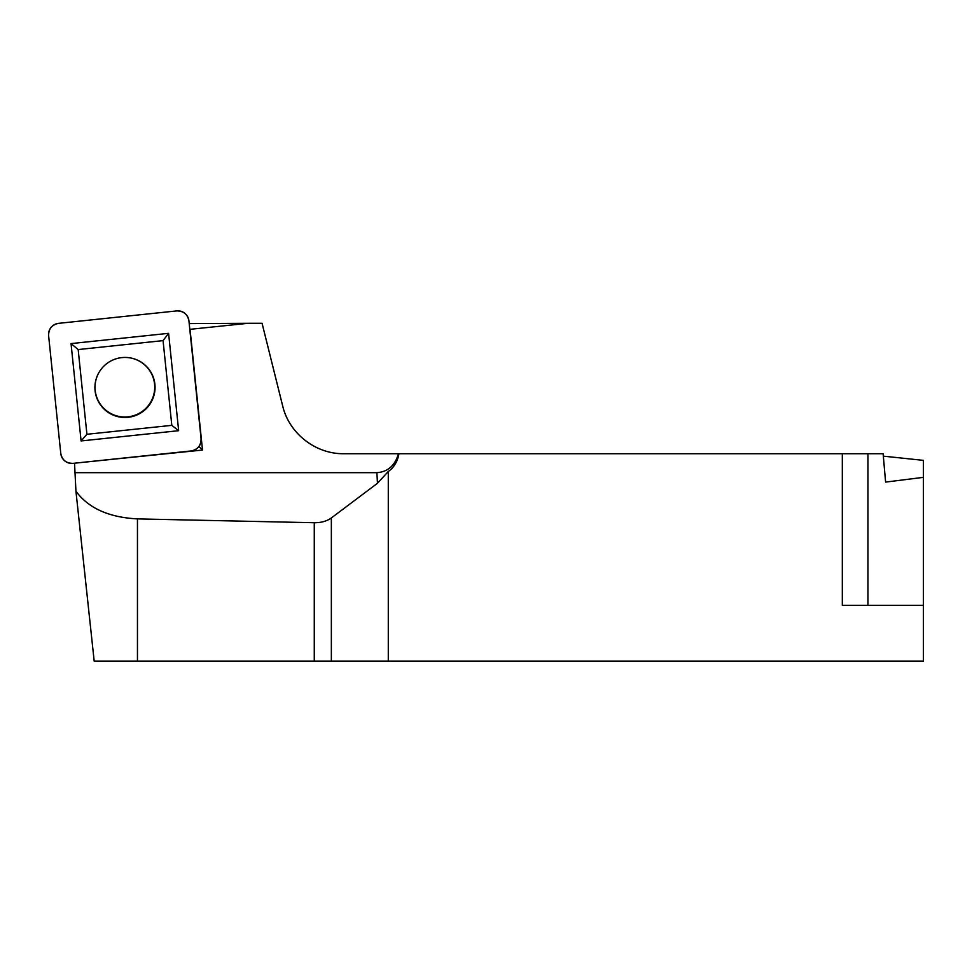 <?xml version="1.0" encoding="UTF-8"?>
<svg xmlns="http://www.w3.org/2000/svg" width="972" height="972" viewBox="0 0 972 972"><rect width="100%" height="100%" fill="white"/><g stroke="black" fill="none" stroke-linecap="round" stroke-linejoin="round"><path stroke-width="1.46" d="M189.2 323.579L248.225 323.287L189.795 329.35M74.589 463.194L202.504 450.048L190.05 329.399M74.552 463.498L75.938 491.188C88.379 508.174 108.876 517.408 137.453 518.89L314.272 522.729C321.137 522.79 326.835 521.186 331.355 517.942L377.464 483.278L388.29 471.493A26.596 22.295 86.9 0 0 398.921 453.717L398.471 453.717C395.009 465.564 387.816 471.882 376.893 472.671L75.573 472.671M248.225 323.287L262.063 323.287L282.706 406.065C289.146 433.427 315.584 454.094 343.687 453.717L398.471 453.717M883.329 456.147L923.4 460.363L923.4 477.349L885.614 482.088L883.111 453.717L842.323 453.717L842.323 605.337L923.4 605.337L923.4 661.082L94.175 661.082L75.938 491.188M842.323 453.717L398.921 453.717M388.29 661.082L388.29 471.493M923.4 477.349L923.4 605.337M202.504 450.048L198.92 446.537M101.732 368.473A29.853 29.768 154.3 0 0 126.919 416.927A29.853 29.768 154.3 0 0 154.706 386.127A29.853 29.768 154.3 0 0 124.659 357.441M176.685 310.919L58.539 323.348A11.154 11.117 154.3 0 0 48.6 335.571L60.774 453.474A11.154 11.117 154.3 0 0 72.997 463.365L191.144 450.947A11.154 11.117 154.3 0 0 201.083 438.712L188.92 320.821A11.154 11.117 154.3 0 0 176.685 310.919M167.439 382.992L171.813 425.347L86.921 434.277L78.173 349.555L163.065 340.625L167.439 382.992M95.074 390.598A30.083 29.998 -25.7 0 1 124.708 357.441A30.083 29.998 -25.7 0 1 155.034 386.176A30.083 29.998 -25.7 0 1 127.138 417.389A30.083 29.998 -25.7 0 1 95.074 390.598M178.654 430.693L168.593 333.335L71.041 343.59L81.089 440.948L178.654 430.693L171.813 425.347M163.065 340.625L168.593 333.335M71.041 343.59L78.173 349.555M81.089 440.948L86.921 434.277M72.997 463.365L191.144 450.947C197.753 449.538 201.07 445.468 201.083 438.712L188.92 320.821C187.523 314.223 183.453 310.919 176.685 310.919L58.539 323.348C51.929 324.745 48.612 328.828 48.6 335.571L60.774 453.474C62.159 460.072 66.242 463.365 72.997 463.365M377.464 483.278L376.893 472.671M137.453 518.89L137.453 661.082M314.272 661.082L314.272 522.729M331.355 517.942L331.355 661.082M867.947 453.717L867.947 605.337"/></g></svg>
